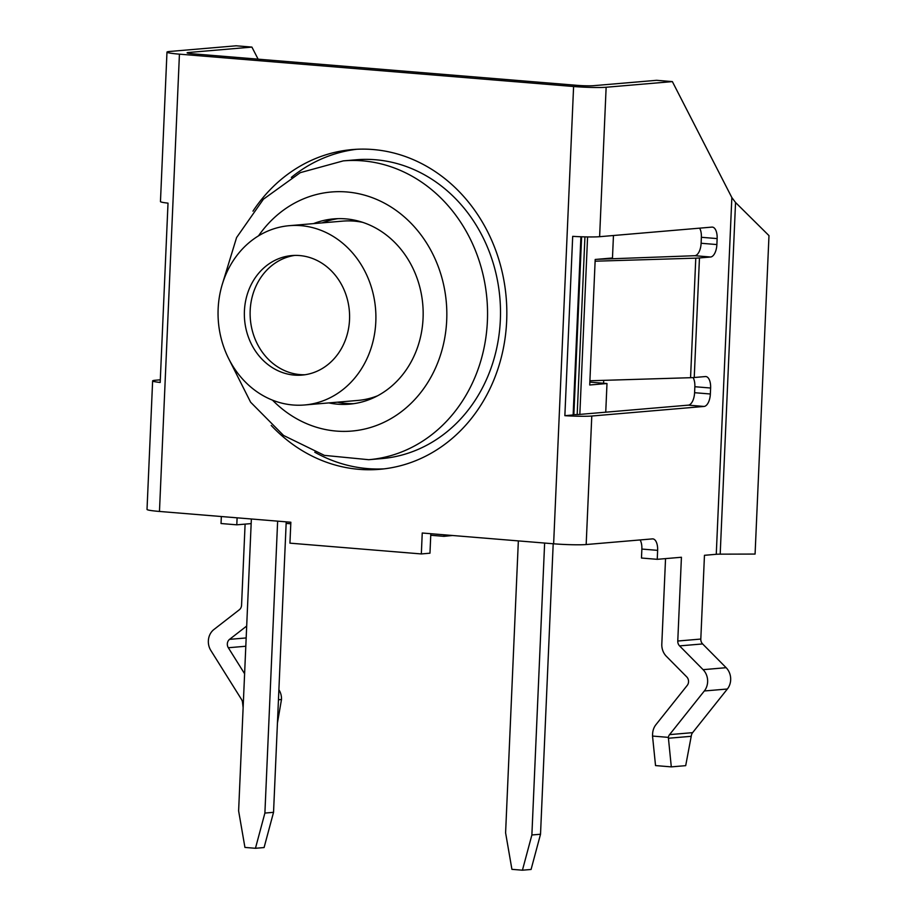 <?xml version="1.0" encoding="UTF-8"?>
<svg xmlns="http://www.w3.org/2000/svg" width="916" height="916" viewBox="0 0 916 916"><rect width="100%" height="100%" fill="white"/><g stroke="black" fill="none" stroke-linecap="round" stroke-linejoin="round"><path stroke-width="1.37" d="M188.57 52.498A12 0.847 2.5 0 0 187.104 52.83A12 0.847 2.5 0 0 193.322 53.849L576.977 85.337A12 0.847 2.5 0 0 593.247 85.703L656.6 80.31L672.367 81.604L606.14 87.249A23.988 1.683 -177.5 0 1 573.599 86.505L179.433 54.158A23.988 1.683 -177.5 0 1 166.975 52.12A23.988 1.683 -177.5 0 1 169.929 51.445L236.145 45.8L251.911 47.094L188.57 52.498L188.536 53.3M166.975 52.12L160.46 201.566A23.988 1.683 2.5 0 0 168.017 203.134L160.186 382.464A23.988 1.683 -177.5 0 1 152.629 380.896A23.988 1.683 -177.5 0 1 155.571 380.22L160.3 379.819M430.818 533.719L429.97 553.195L421.337 553.94L289.937 543.154L290.853 522.235L159.464 511.449L179.433 54.158M573.153 414.605A12 0.847 2.5 0 0 578.901 414.479L688.305 405.147L704.072 406.441L591.782 416.024A23.988 1.683 -177.5 0 1 564.863 415.681L573.141 414.971L580.916 236.752M314.772 452.218A160.449 140.606 -94.9 0 0 367.682 468.603A160.449 140.606 -94.9 0 0 383.999 468.866M252.965 211.161A160.449 140.606 85.1 0 1 352.442 149.56A160.449 140.606 85.1 0 1 506.663 320.978A160.449 140.606 85.1 0 1 379.705 469.313A160.449 140.606 85.1 0 1 271.228 425.448M356.748 149.274A160.449 140.606 -94.9 0 0 291.334 177.406M671.302 766.875L655.535 765.581L652.524 736.063L668.348 737.369L671.302 766.875L685.695 765.65L691.385 735.399A6 5.256 85.1 0 1 692.611 732.651L727.361 689.015A14.999 13.145 -94.9 0 0 726.136 667.695L702.618 643.937A6 5.256 85.1 0 1 700.809 639.059L704.461 555.302L716.266 554.295A12 0.847 -177.5 0 1 720.194 554.157L755.082 554.065L768.982 235.63L735.548 202.505L731.85 197.57L672.367 81.604M258.106 59.162L251.911 47.094M564.863 415.681L572.695 236.351A23.988 1.683 2.5 0 0 599.614 236.694L711.904 227.111A12 5.714 94.7 0 1 712.362 227.111A12 5.714 94.7 0 1 717.136 238.584L716.885 244.561L701.118 243.267A12 5.714 -85.3 0 1 694.832 255.713L710.598 257.007A12 5.714 94.7 0 0 716.885 244.561M710.598 257.007L699.458 257.957A23.988 1.683 -177.5 0 1 695.782 258.152L595.125 261.209M589.904 380.77L690.561 377.701A23.988 1.683 2.5 0 0 694.236 377.507L705.377 376.556A12 5.714 94.7 0 1 705.835 376.556A12 5.714 94.7 0 1 710.621 388.018L710.358 393.995L694.591 392.701A12 5.714 -85.3 0 1 688.305 405.147M704.072 406.441A12 5.714 94.7 0 0 710.358 393.995M421.337 553.94L422.242 533.009L553.63 543.795A23.988 1.683 2.5 0 0 586.171 544.539L652.398 538.894A12 5.714 94.7 0 1 652.856 538.894A12 5.714 94.7 0 1 657.631 550.356L657.241 559.321L681.424 557.26L677.771 641.028A6 5.256 -94.9 0 0 679.58 645.894L703.099 669.665A14.999 13.145 85.1 0 1 704.324 690.973L669.573 734.621A6 5.256 -94.9 0 0 668.348 737.369M652.524 736.063L652.616 733.819A14.999 13.145 85.1 0 1 655.925 724.693L687.218 685.408A6 5.256 -94.9 0 0 686.725 676.878L666.344 656.291A14.999 13.145 85.1 0 1 661.81 644.108L665.543 558.623M640.124 539.936A12 5.714 -85.3 0 1 641.864 549.062L641.475 558.027L657.241 559.321M694.591 392.701L694.855 386.724L710.621 388.018M693.103 377.587A12 5.714 -85.3 0 1 694.855 386.724M596.911 259.32L694.832 255.713M701.118 243.267L701.37 237.29L717.136 238.584M699.641 228.164A12 5.714 -85.3 0 1 701.37 237.29M221.34 516.521L221.031 523.528L236.797 524.822L251.167 523.597M237.107 517.815L236.797 524.822M243.129 707.69L242.522 702.412A6 5.256 -94.9 0 0 241.549 699.492L210.84 650.475A14.999 13.145 85.1 0 1 213.92 629.51L239.328 609.77A6 5.256 -94.9 0 0 241.561 605.224L245.099 524.112M152.629 380.896L147.018 509.422A23.988 1.683 2.5 0 0 159.464 511.449M242.522 702.412L243.358 702.48M277.434 723.022L281.487 699.503A14.999 13.145 -94.9 0 0 279.002 689.908L278.888 689.725M246.69 626.04L229.55 639.357A6 5.256 -94.9 0 0 228.324 647.738L244.606 673.741M573.851 414.605L581.614 236.775M443.962 534.795L443.894 536.341L430.749 535.265M290.784 523.78L286.227 523.402L286.296 521.857M338.038 218.649A92.974 81.478 -94.9 0 0 322.146 222.886M337.431 402.181A92.974 81.478 -94.9 0 0 353.805 403.658M289.33 225.679A89.974 78.845 85.1 0 1 375.537 308.635A89.974 78.845 85.1 0 1 304.616 404.975A89.974 78.845 85.1 0 1 293.063 404.998A89.974 78.845 85.1 0 1 218.065 315.447A89.974 78.845 85.1 0 1 289.33 225.679L342.595 221.134A89.974 78.845 85.1 0 1 362.736 222.359M377.529 395.815A89.974 78.845 85.1 0 1 357.881 400.429L304.616 404.975M294.769 255.404A59.987 52.567 -94.9 0 0 250.183 316.558A59.987 52.567 -94.9 0 0 300.127 374.61A59.987 52.567 -94.9 0 0 304.948 374.759M294.368 375.102A59.987 52.567 85.1 0 1 244.366 315.402A59.987 52.567 85.1 0 1 291.883 255.564A59.987 52.567 85.1 0 1 349.351 310.868A59.987 52.567 85.1 0 1 302.074 375.091A59.987 52.567 85.1 0 1 294.368 375.102M443.894 536.341L452.538 535.494M313.512 223.619A92.974 81.478 85.1 0 1 333.71 218.89A92.974 81.478 85.1 0 1 345.653 218.867A92.974 81.478 85.1 0 1 423.146 311.406A92.974 81.478 85.1 0 1 349.5 404.162A92.974 81.478 85.1 0 1 328.798 402.914M609.037 258.289L609.003 258.953M603.701 380.346L603.575 383.243M587.58 236.923L579.828 414.398M605.739 412.189L606.987 383.529L589.721 384.995L595.194 259.468L612.472 257.991L613.457 235.515M589.835 382.121L606.987 383.529M553.195 543.76L540.52 834.247L531.074 869.467L522.429 870.2L511.918 869.341L505.598 832.827L518.353 540.898M273.541 812.332L264.896 813.065L255.45 848.285L264.083 847.552L273.541 812.332L286.216 521.845M544.631 543.062L531.875 834.98L522.429 870.2M540.52 834.247L531.875 834.98M255.45 848.285L244.938 847.426L238.618 810.912L251.362 518.994M277.64 521.147L264.896 813.065M584.935 236.866L577.183 414.57M720.194 554.157L735.548 202.505M731.85 197.57L716.266 554.295M599.614 236.694L606.14 87.249M694.236 377.507L699.458 257.957M586.171 544.539L591.782 416.024M677.771 641.028L700.809 639.059M641.864 549.062L657.631 550.356M695.782 258.152L690.561 377.701M573.599 86.505L553.63 543.795M668.382 738.25L691.156 736.315M669.573 734.621L692.611 732.651M704.324 690.973L727.361 689.015M703.099 669.665L726.136 667.695M679.58 645.894L702.618 643.937M278.453 699.755L281.487 699.503M228.324 647.738L245.809 646.249M229.55 639.357L246.175 637.937M228.954 359.186L250.606 402.193L283.559 435.455L324.39 455.378L368.736 459.706A149.961 131.412 -94.9 0 0 487.518 310.1A149.961 131.412 -94.9 0 0 362.53 160.85A149.961 131.412 -94.9 0 0 343.26 160.884L300.288 172.655L263.419 199.207L236.58 237.565L222.508 283.616M258.507 235.87A119.962 105.122 85.1 0 1 346.82 191.971A119.962 105.122 85.1 0 1 439.222 358.786A119.962 105.122 85.1 0 1 272.51 400.155M343.26 160.884L356.221 159.773A149.961 131.412 85.1 0 1 375.48 159.75A149.961 131.412 85.1 0 1 500.468 309.001A149.961 131.412 85.1 0 1 381.697 458.607L368.736 459.706"/></g></svg>
